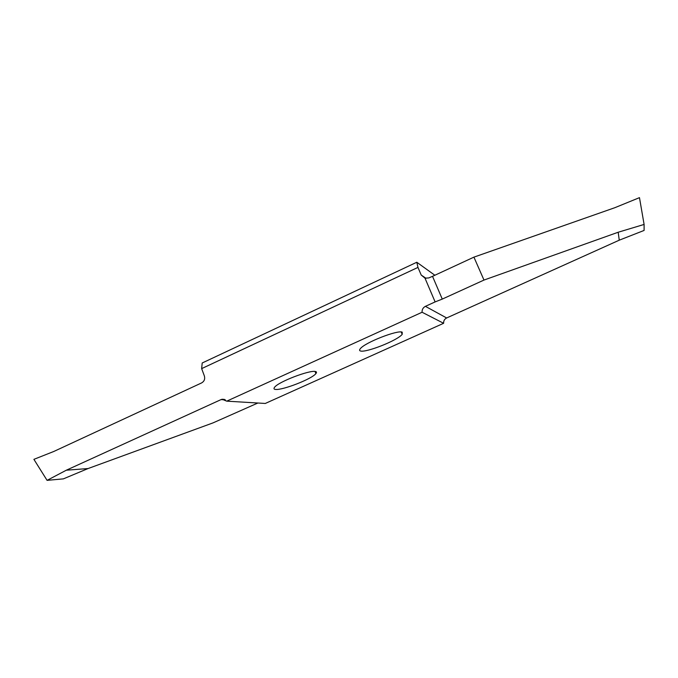 <?xml version="1.0" encoding="UTF-8"?>
<svg xmlns="http://www.w3.org/2000/svg" width="678" height="678" viewBox="0 0 678 678"><rect width="100%" height="100%" fill="white"/><g stroke="black" fill="none" stroke-linecap="round" stroke-linejoin="round"><path stroke-width="1.02" d="M275.539 389.435C282.412 390.35 311.609 379.18 315.897 373.612C316.855 372.392 316.651 371.68 315.262 371.476C309.414 370.052 278.65 381.689 274.582 387.257C273.556 388.579 273.878 389.308 275.539 389.435M422.08 312.253C421.936 309.583 423.038 307.617 425.411 306.346L435.115 301.913L424.987 278.149L421.216 275.056L417.962 267.412L416.809 262.25L202.197 362.993L201.654 368.612L204.375 375.968C205.188 379.027 204.29 381.333 201.688 382.884L53.715 451.506L33.9 459.345L47.079 480.355L66.317 470.21L221.062 399.596L222.079 399.266L226.749 401.156L265.284 403.461L443.624 323.287L422.08 312.253L226.749 401.156M416.809 262.25L434.861 275.251M402.207 332.161C397.833 329.796 365.027 342.432 360.281 348.729C359.289 349.975 359.374 350.738 360.535 351.001C366.035 352.797 397.206 340.661 402.198 334.347L402.207 332.161M417.962 267.412L201.654 368.612M424.987 278.149L428.733 277.946L432.522 276.336L442.268 299.091L483.982 280.065L473.922 257.14L432.522 276.336M483.982 280.065L618.192 232.24L644.1 224.443L639.473 197.645L614.878 207.688L473.922 257.14M644.1 224.443L644.1 230.435L619.26 240.181L618.192 232.24M619.26 240.181L446.641 317.965C444.488 319.101 443.488 320.88 443.624 323.287M257.869 403.012L212.985 422.903L88.072 468.549L63.359 478.871L47.079 480.355M66.317 470.21L88.072 468.549M442.268 299.091L435.115 301.913M421.216 275.056L426.038 278.327M225.367 399.867L221.062 399.596M425.411 306.346L446.641 317.965M315.041 371.442L315.897 373.612M401.198 331.957L402.198 334.347M222.079 399.266L224.401 399.41"/></g></svg>
